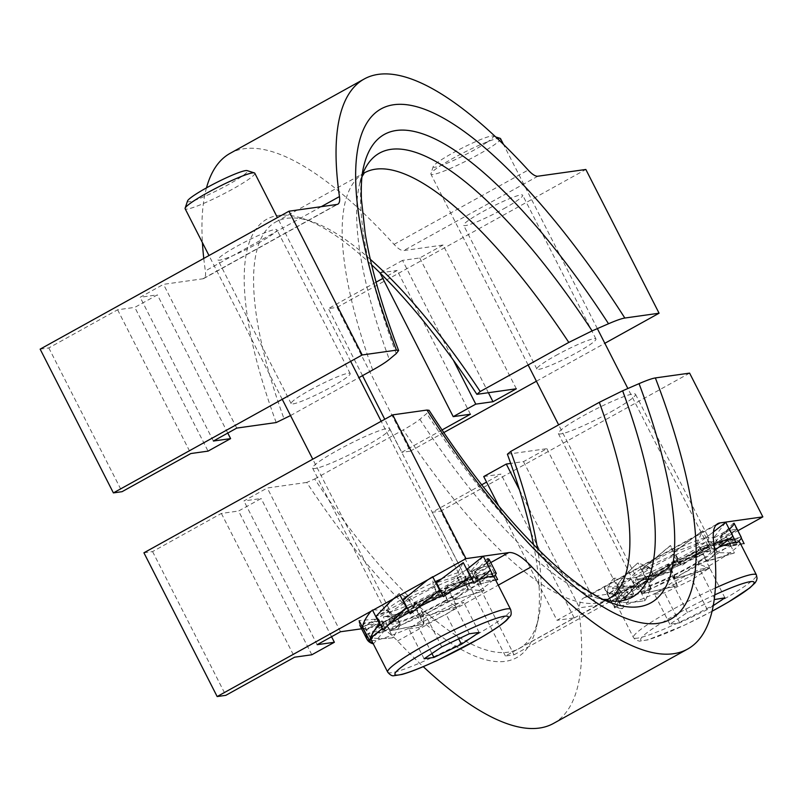 <?xml version="1.0" encoding="UTF-8"?>
<svg xmlns="http://www.w3.org/2000/svg" width="803" height="803" viewBox="0 0 803 803"><rect width="100%" height="100%" fill="white"/><g stroke="black" fill="none" stroke-linecap="round" stroke-linejoin="round"><path stroke-width="0.6" stroke-dasharray="4.01 3.01" d="M516.329 388.782L443.085 245.025L403.738 250.556A27.051 8.171 -119 0 1 394.062 244.383A419.186 126.543 61 0 0 230.12 153.343M206.481 187.872A419.186 126.543 61 0 0 202.416 242.626M203.771 258.436A419.186 126.543 61 0 0 205.357 270.922A27.051 8.171 -119 0 1 203.761 278.511A27.051 8.171 -119 0 1 202.848 278.802L163.501 284.342L140.154 297.281L157.368 294.862L134.804 307.368L208.057 451.125M40.15 349.144L48.802 347.93L117.599 309.787L134.804 307.368M257.944 243.339A33.144 3.634 153 0 0 276.935 229.778A33.144 3.634 153 0 0 245.748 241.583A33.144 3.634 153 0 0 217.874 259.861A33.144 3.634 153 0 0 257.944 243.339M310.109 390.057A33.144 3.634 -27 0 1 350.178 373.536A33.144 3.634 -27 0 1 331.197 387.096A33.144 3.634 -27 0 1 291.128 403.618A33.144 3.634 -27 0 1 310.109 390.057M555.877 355.498A33.144 3.634 -27 0 1 595.946 338.976A33.144 3.634 -27 0 1 576.955 352.537A33.144 3.634 -27 0 1 536.886 369.059A33.144 3.634 -27 0 1 555.877 355.498M503.712 208.78A33.144 3.634 153 0 0 522.703 195.219A33.144 3.634 153 0 0 491.516 207.023A33.144 3.634 153 0 0 463.642 225.312A33.144 3.634 153 0 0 503.712 208.78M276.202 422.549A337.28 101.82 -119 0 1 303.484 218.717A337.28 101.82 -119 0 1 371.608 264.809M370.313 259.319A330.515 99.773 61 0 0 311.664 221.508A330.515 99.773 61 0 0 275.79 221.959A330.515 99.773 61 0 0 284.142 419.096M290.525 415.563L358.951 377.631M442.041 429.966L401.63 452.37L384.767 419.276M376.085 282.164L328.387 308.613L337.029 307.398L410.283 451.156L401.63 452.37M410.283 451.156L443.798 432.576M536.404 381.234L604.83 343.303M227.781 433.068L157.368 294.862M213.397 441.038L140.154 297.281M117.599 309.787L190.843 453.544M443.085 245.025L419.738 257.964L402.524 260.383L453.374 360.176M402.524 260.383L380 272.879M419.738 257.964L488.395 392.707M470.428 414.228L397.184 270.47L382.8 278.45M379.97 272.89L397.184 270.47M236.744 428.099L163.501 284.342M362.534 375.643L328.387 308.613M48.802 347.93L122.046 491.687M337.029 307.398L585.839 169.463M500.56 138.668A39.096 4.286 -27 0 1 492.801 145.865A39.096 4.286 -27 0 1 454.98 166.382A39.096 4.286 -27 0 1 430.9 174.161A39.096 4.286 -27 0 1 430.9 173.629A39.096 4.286 -27 0 1 459.115 155.019A39.096 4.286 -27 0 1 497.348 138.517M486.608 142.532A33.686 3.694 153 0 0 492.932 136.058A33.686 3.694 153 0 0 461.615 148.324A33.686 3.694 153 0 0 433.279 166.452A33.686 3.694 153 0 0 452.46 160.921A33.686 3.694 153 0 0 486.608 142.532M703.077 558.567A39.096 4.286 153 0 0 710.846 551.37A39.096 4.286 153 0 0 674.068 565.292A39.096 4.286 153 0 0 641.185 586.863A39.096 4.286 153 0 0 665.255 579.083A39.096 4.286 153 0 0 703.077 558.567M713.245 605.663L707.313 609.648L679.79 622.847L669.853 624.242L687.438 612.438L714.218 599.59M724.908 597.844L709.641 567.892L692.056 579.696L664.533 592.895L654.596 594.3L672.181 582.486L699.704 569.287L709.641 567.892M707.313 609.648L692.056 579.696M714.971 599.239L699.704 569.287M687.438 612.438L672.181 582.486M669.853 624.242L654.596 594.3M679.79 622.847L664.533 592.895M729.485 529.057L731.924 526.718L733.36 523.175A45554.391 45133.217 9.3 0 0 720.321 537.277L724.286 545.056L740.757 536.846L719.99 544.304A55.829 5.581 -26.2 0 1 718.916 545.197L718.615 544.605A54.112 5.942 -27 0 1 719.99 544.304M741.239 537.267L740.757 536.846C742.173 537.558 740.828 539.576 736.702 542.878M736.231 543.069A45554.391 41072.767 76.3 0 1 718.916 545.197M725.5 522.582L725.521 522.643A45554.391 40903.425 -104 0 0 714.449 536.876L718.414 544.655A54.112 5.942 -27 0 1 718.615 544.605L714.951 537.418L729.244 529.187M724.286 545.056A54.112 5.942 -27 0 1 724.276 545.117L720.612 537.93L737.084 529.739C735.448 529.127 731.232 529.89 724.436 532.018L723.945 532.309A45554.391 37269.609 54 0 0 713.265 544.123L717.23 551.902L731.292 546.02L724.065 545.649A55.829 3.654 -20.3 0 1 724.577 545.709L724.276 545.117A54.112 5.942 -27 0 1 724.065 545.649M744.11 543.671C742.524 543.4 738.248 544.183 731.292 546.02L744.02 543.701M743.779 543.751A45554.391 45099.491 -167.8 0 1 724.577 545.709M713.265 544.123A55.829 5.551 154.2 0 1 715.102 543.571L737.084 529.739L741.279 537.98M670.866 568.584L674.831 576.363L674.43 578.833L709.39 568.604A72.571 7.96 153 0 0 709.902 568.333L702.846 554.492L667.383 564.941A45554.391 3633.806 63.5 0 1 670.866 568.584A55.829 1.255 164 0 0 674.279 567.611L702.846 554.492L695.087 556.389A54.112 5.942 153 0 0 695.468 556.168L699.122 563.355L734.083 553.016A45554.391 37041.838 -125.9 0 1 717.3 552.645L713.345 544.876L727.327 539.054L698.138 554.612A55.829 3.413 160.1 0 0 695.167 555.586L695.468 556.168A54.112 5.942 153 0 0 698.138 554.612M727.327 539.054L700.467 547.265A72.571 7.96 -27 0 1 699.965 547.556L707.011 561.397L734.072 553.106A72.571 7.96 153 0 0 734.384 552.886L727.327 539.054L699.794 547.596A45554.391 19419.642 60 0 0 695.167 555.586M646.897 579.646A55.829 7.187 165.1 0 0 649.898 579.083L670.194 571.927L635.404 579.696A45554.391 25713.576 67.3 0 1 646.897 579.646L650.852 587.415L642.27 593.668L676.678 586.049A72.571 7.96 153 0 0 677.25 585.758L670.194 571.927L670.746 569.377A54.112 5.942 153 0 0 671.167 569.166A54.112 5.942 153 0 0 674.279 567.611M674.43 578.833L709.732 568.373A45554.391 19058.854 -119.9 0 1 699.052 564.158A55.829 6.765 -14.9 0 1 695.97 565.161L674.43 578.833L667.383 564.941M707.011 561.397L715.282 553.287A55.829 0.873 -16.2 0 0 717.3 552.645M695.087 556.389L698.751 563.576A54.112 5.942 -27 0 1 695.97 565.161M699.052 564.158L698.751 563.576A54.112 5.942 -27 0 0 699.122 563.355M677.25 585.758L642.27 593.668L671.308 578.1A55.829 12.446 -16.7 0 0 674.711 577.156L674.41 576.574A54.112 5.942 -27 0 1 671.308 578.1M677.26 585.708A45554.391 4030.94 -116.4 0 0 674.711 577.156M670.746 569.377L674.41 576.574A54.112 5.942 -27 0 0 674.831 576.363M650.852 587.415A54.112 5.942 -27 0 1 650.49 587.565L646.827 580.378L638.124 586.682C627.484 588.238 618.912 588.669 612.428 587.977L612.408 587.906A45554.391 40903.425 76 0 1 629.662 585.799L633.617 593.578L619.153 601.919L647.911 588.629A55.829 16.401 -21.5 0 0 650.791 588.157L650.49 587.565A54.112 5.942 -27 0 1 647.911 588.629M629.662 585.799A55.829 12.798 163 0 0 631.529 585.969L638.124 586.682L645.17 600.514A72.571 7.96 153 0 1 644.689 600.714C634.25 602.521 625.738 602.923 619.153 601.919C625.748 602.923 634.29 602.501 644.769 600.664L645.351 600.383A45554.391 26040.638 -112.6 0 0 650.791 588.157M633.617 593.578A54.112 5.942 -27 0 1 633.416 593.618L629.753 586.431L615.218 594.802C608.815 593.688 605.171 591.279 604.298 587.585L604.569 587.374A45554.391 45133.217 -170.7 0 1 623.78 585.397L627.745 593.176L611.274 601.387L632.041 593.929A55.829 17.566 -27.8 0 0 633.718 594.21L633.416 593.618A54.112 5.942 -27 0 1 632.041 593.929M623.78 585.397A55.829 16.582 158.1 0 0 624.102 586.401L615.218 594.802L622.265 608.634A72.571 7.96 153 0 1 622.004 608.704C616.834 607.981 613.472 606.135 611.916 603.163L611.274 601.387C612.257 605.392 615.871 607.811 622.104 608.654L622.576 608.463A45554.391 41072.767 -103.7 0 0 633.718 594.21M627.745 593.176A54.112 5.942 -27 0 1 627.755 593.106L624.092 585.919L607.63 594.11C606.847 589.994 608.804 584.805 613.492 578.531L613.984 578.24A45554.391 37269.609 -126 0 1 630.837 578.551L634.802 586.331L620.739 592.202L627.956 592.584A55.829 15.628 -34 0 0 628.056 593.698L627.755 593.106A54.112 5.942 -27 0 1 627.956 592.584M630.837 578.551A55.829 17.536 151.7 0 0 629.602 580.278L607.63 594.11L614.676 607.951A72.571 7.96 153 0 1 614.696 607.861C614.165 603.986 616.182 598.767 620.739 592.202C616.182 598.777 614.195 603.976 614.777 607.821L615.018 607.771A45554.391 45099.491 12.2 0 0 628.056 593.698M634.802 586.331A54.112 5.942 -27 0 1 635.022 586.17L631.359 578.983L617.377 584.795C622.114 578.15 628.839 570.973 637.542 563.254L638.134 562.953A45554.391 19419.642 -120 0 1 648.944 567.099L652.899 574.868L645.02 576.835L636.749 584.945A55.829 11.112 -38 0 0 635.324 586.752L635.022 586.17A54.112 5.942 -27 0 1 636.749 584.945M648.944 567.099A55.829 15.387 145.7 0 0 646.566 569.247L617.377 584.795L624.423 598.636A72.571 7.96 153 0 1 624.734 598.416C629.703 592.032 636.458 584.835 645.02 576.835L631.941 589.954L624.714 598.516A45554.391 37041.838 54.1 0 0 635.324 586.752M652.899 574.868A54.112 5.942 -27 0 1 653.281 574.657L649.617 567.47L641.858 569.357L670.545 545.608A45554.391 3633.806 -116.5 0 0 673.235 554.09L677.2 561.869L677.602 559.4L656.061 573.071A55.829 5.22 -39.1 0 0 653.572 575.239L653.281 574.657A54.112 5.942 -27 0 1 656.061 573.071M673.235 554.09A55.829 10.73 141.8 0 0 670.425 556.248L641.858 569.357L648.904 583.189A72.571 7.96 153 0 1 649.416 582.898L677.602 559.4L649.065 583.159A45554.391 19058.854 60.1 0 0 653.572 575.239M677.2 561.869A54.112 5.942 -27 0 1 677.622 561.658L673.958 554.471L674.51 551.922L702.525 530.853A45554.391 25713.576 -112.7 0 0 697.215 543.029L701.17 550.808L709.762 544.564L677.923 562.241L677.622 561.658A54.112 5.942 -27 0 1 680.723 560.133M697.215 543.029A55.829 4.798 141 0 0 694.806 544.765L674.51 551.922L681.556 565.764A72.571 7.96 153 0 1 682.128 565.473L709.762 544.564L681.546 565.814A45554.391 4030.94 63.6 0 1 677.923 562.241M718.414 544.655L732.878 536.304L704.121 549.603A55.829 4.417 -32.3 0 1 701.832 551.249L701.531 550.657A54.112 5.942 -27 0 1 704.121 549.603M732.878 536.304L713.445 551.139A45554.391 26040.638 67.4 0 1 701.832 551.249M701.17 550.808A54.112 5.942 -27 0 1 701.531 550.657L697.877 543.47L706.58 537.177L713.445 551.139M646.827 580.378A54.112 5.942 153 0 0 647.198 580.228A54.112 5.942 153 0 0 649.898 579.083M642.27 593.668L635.404 579.696M629.753 586.431A54.112 5.942 153 0 0 629.953 586.381A54.112 5.942 153 0 0 631.529 585.969M619.153 601.919L612.408 587.906M611.274 601.387L604.569 587.374M631.359 578.983A54.112 5.942 153 0 0 631.138 579.144A54.112 5.942 153 0 0 629.602 580.278M620.739 592.202L613.984 578.24M649.617 567.47A54.112 5.942 153 0 0 649.246 567.681A54.112 5.942 153 0 0 646.566 569.247M645.02 576.835L638.134 562.953M673.958 554.471A54.112 5.942 153 0 0 673.536 554.682A54.112 5.942 153 0 0 670.425 556.248M677.602 559.4L670.545 545.608M697.877 543.47A54.112 5.942 153 0 0 697.516 543.621A54.112 5.942 153 0 0 694.806 544.765M709.762 544.564L702.525 530.853M713.465 531.907L706.58 537.177L713.174 537.89A55.829 0.813 143.2 0 0 714.449 536.876M714.951 537.418A54.112 5.942 153 0 0 714.75 537.468A54.112 5.942 153 0 0 713.174 537.89M727.508 531.315L720.602 537.448A55.829 4.597 148.1 0 0 720.321 537.277M740.757 536.846L733.36 523.175M713.345 544.876A54.112 5.942 153 0 0 713.566 544.715A54.112 5.942 153 0 0 715.102 543.571M731.292 546.02L723.945 532.309M615.218 594.802C609.738 593.859 606.245 591.962 604.749 589.101L604.207 587.635A72.571 7.96 -27 0 1 604.217 587.545M607.63 594.11C606.847 589.994 608.774 584.825 613.392 578.582A72.571 7.96 -27 0 1 613.693 578.371M641.858 569.357L669.973 545.849A72.571 7.96 -27 0 1 670.545 545.558M706.58 537.177L713.455 531.917M737.084 529.739C735.448 529.127 731.272 529.87 724.537 531.967A72.571 7.96 -27 0 1 724.246 532.188M670.194 571.927L635.715 579.625A72.571 7.96 -27 0 1 635.223 579.826M638.124 586.682C627.484 588.228 618.902 588.679 612.378 588.017A72.571 7.96 -27 0 1 612.107 588.087M702.846 554.492L667.955 564.71A72.571 7.96 -27 0 1 667.383 564.991M674.51 551.922L702.213 530.934A72.571 7.96 -27 0 1 702.705 530.723M617.377 584.795C622.114 578.16 628.809 570.983 637.462 563.284A72.571 7.96 -27 0 1 637.963 562.993M717.23 551.902A54.112 5.942 -27 0 1 717.009 552.062A54.112 5.942 -27 0 1 715.282 553.287M642.53 583.098A43.964 4.828 -27 0 1 685.571 559.079A43.964 4.828 -27 0 1 715.182 549.152A43.964 4.828 -27 0 1 678.204 573.412A43.964 4.828 -27 0 1 636.839 589.071A43.964 4.828 -27 0 1 642.53 583.098M638.867 575.912A43.964 4.828 153 0 0 633.186 581.884A43.964 4.828 153 0 0 674.54 566.225A43.964 4.828 153 0 0 711.518 541.965A43.964 4.828 153 0 0 681.908 551.882A43.964 4.828 153 0 0 638.867 575.912M254.802 173.227A39.096 4.286 -27 0 1 227.159 192.068A39.096 4.286 -27 0 1 187.31 209.051A39.096 4.286 -27 0 1 185.132 208.72M187.511 201.011A33.686 3.694 153 0 0 189.388 201.754A33.686 3.694 153 0 0 225.342 186.256A33.686 3.694 153 0 0 247.163 170.617M397.595 621.753A39.096 4.286 153 0 0 437.444 604.769A39.096 4.286 153 0 0 465.078 585.929A39.096 4.286 153 0 0 428.3 599.851A39.096 4.286 153 0 0 395.417 621.422A39.096 4.286 153 0 0 397.595 621.753M431.934 653.542L418.664 627.494L408.847 628.829L426.544 616.985L454.046 603.806L463.853 602.481L446.167 614.325L418.664 627.494M424.104 658.781L408.847 628.829M458.664 638.857L446.167 614.325M479.12 632.423L463.853 602.481M469.303 633.758L454.046 603.806M441.801 646.927L426.544 616.985M380 625.115L383.101 625.898A55.829 14.785 -35.1 0 0 382.83 627.193L382.529 626.601A54.112 5.942 -27 0 1 383.101 625.898M369.972 640.914A45554.391 44292.165 35.7 0 0 382.83 627.193M373.265 643.785L373.586 643.665A45554.391 43059.63 -98.4 0 0 385.53 629.261L381.576 621.482L366.208 630.014C361.029 628.207 358.66 625.135 359.122 620.779L359.453 620.548A45554.391 44373.218 -145.4 0 1 378.504 618.912L382.469 626.691A54.112 5.942 -27 0 1 382.529 626.601L378.865 619.414L362.585 627.243L386.835 612.649A55.829 17.305 150.2 0 1 388.381 610.792L388.682 611.384A54.112 5.942 153 0 0 386.835 612.649M406.278 607.409L394.634 617.055A55.829 9.827 -38.6 0 0 392.908 618.983L392.607 618.39A54.112 5.942 -27 0 1 394.634 617.055M383.422 629.953A45554.391 33656.651 56 0 0 392.908 618.983M388.943 611.203A54.112 5.942 153 0 0 388.682 611.384L392.346 618.571A54.112 5.942 -27 0 1 392.607 618.39L388.943 611.203L376.105 616.232L405.866 600.875A55.829 14.504 144.5 0 1 408.416 598.687L408.717 599.269A54.112 5.942 153 0 0 405.866 600.875M410.323 613.743A45554.391 14002.855 61 0 0 413.073 606.827L409.108 599.048L403.146 599.921L430.448 587.916A55.829 9.425 141.3 0 1 433.239 585.819L433.54 586.411A54.112 5.942 153 0 0 430.448 587.916M403.146 599.921L432.476 576.393A45554.391 9012.762 -115.7 0 0 433.239 585.819M432.857 576.976L432.476 576.393M436.069 583.269L433.961 586.21A54.112 5.942 153 0 0 433.54 586.411L437.203 593.598L438.458 591.781M462.869 562.873A72.571 7.96 -27 0 1 463.321 562.692L436.481 582.697L453.996 577.247A55.829 3.423 141.2 0 1 456.204 575.661L456.495 576.253A54.112 5.942 153 0 0 453.996 577.247M463.11 562.843A45554.391 29991.889 -111.5 0 0 456.204 575.661M466.754 569.437L456.837 576.122A54.112 5.942 153 0 0 456.495 576.253L460.159 583.44L470.367 576.534L440.676 591.941A55.829 1.576 -36.1 0 1 437.926 593.979L437.625 593.397A54.112 5.942 -27 0 1 440.676 591.941M439.572 590.165L415.703 604.629A55.829 3.834 -38.9 0 0 413.073 606.827M470.367 576.534L444.029 596.308M443.477 596.609A45554.391 9402.989 64.3 0 1 437.926 593.979M433.961 586.21L437.625 593.397A54.112 5.942 -27 0 0 437.203 593.598M483.085 556.419L483.045 556.519A45554.391 42934.714 -98.9 0 0 471.14 570.923L475.105 578.702L490.412 570.18L462.849 582.406A55.829 4.959 -31 0 1 460.792 583.891L460.49 583.309A54.112 5.942 -27 0 1 462.849 582.406M490.412 570.18C487.431 573.212 482.151 577.447 474.563 582.888M473.991 583.149A45554.391 30289.311 68.6 0 1 460.792 583.891M456.837 576.122L460.49 583.309A54.112 5.942 -27 0 0 460.159 583.44M487.27 558.888L486.939 559.129A45554.391 44373.218 34.6 0 0 474.071 572.88L478.026 580.649L494.337 572.8L476.289 578.561A55.829 5.41 -24.8 0 1 475.557 579.264L475.266 578.672A54.112 5.942 -27 0 1 476.289 578.561M496.304 573.452L494.337 572.8C497.087 572.86 497.017 574.195 494.116 576.815M493.684 576.976A45554.391 43059.63 81.6 0 1 475.557 579.264M475.105 578.702A54.112 5.942 -27 0 1 475.266 578.672L471.602 571.485L486.789 563.054M478.026 580.649A54.112 5.942 -27 0 1 477.966 580.74L474.302 573.553L490.593 565.734C487.622 565.764 482.191 567.079 474.292 569.658L473.76 569.959A45554.391 33921.952 55.9 0 0 464.194 581.001L468.149 588.77L481.087 583.691L477.394 581.452A55.829 2.81 -19.2 0 1 478.267 581.332L477.966 580.74A54.112 5.942 -27 0 1 477.394 581.452M497.549 579.686L481.087 583.691L495.622 580.017M497.298 579.726A45554.391 44292.165 -144.3 0 1 478.267 581.332M464.194 581.001A55.829 5.32 155.7 0 1 466.332 580.318L490.593 565.734L495.531 575.43M468.149 588.77A54.112 5.942 -27 0 1 467.888 588.95L464.224 581.763L477.072 576.745L447.04 586.12A45554.391 14381.328 60.9 0 0 444.159 593.106L448.114 600.885L454.217 599.931L465.86 590.295A55.829 2.158 -15.6 0 0 468.189 589.543L467.888 588.95A54.112 5.942 -27 0 1 465.86 590.295M444.159 593.106A55.829 2.529 161.2 0 1 447.301 592.102L477.072 576.745L484.119 590.576A72.571 7.96 153 0 1 483.757 590.817L454.217 599.931L483.848 590.687A45554.391 33656.651 -124 0 1 468.189 589.543M448.114 600.885A54.112 5.942 -27 0 1 447.723 601.106L444.059 593.919L450.021 593.046L413.916 603.274A45554.391 9012.762 64.3 0 1 419.337 605.974L423.291 613.743L420.923 617.186L444.792 602.722A55.829 8.14 -15 0 0 448.024 601.698L447.723 601.106A54.112 5.942 -27 0 1 444.792 602.722M419.337 605.974A55.829 2.56 164.5 0 0 422.719 605.06L450.021 593.046L457.068 606.877A72.571 7.96 153 0 1 456.536 607.178L420.923 617.186L456.947 606.897A45554.391 14002.855 -119 0 1 448.024 601.698M423.291 613.743A54.112 5.942 -27 0 1 422.87 613.944L419.206 606.757L416.697 610.27L383.292 616.834A45554.391 29991.889 68.5 0 1 396.371 616.132L400.336 623.911L390.128 630.807L419.818 615.399A55.829 13.551 -17.6 0 0 423.171 614.536L422.87 613.944A54.112 5.942 -27 0 1 419.818 615.399M396.371 616.132A55.829 8.552 164.9 0 0 399.171 615.72L416.697 610.27L423.743 624.102A72.571 7.96 153 0 1 423.181 624.373L390.128 630.807L423.793 624.031A45554.391 9402.989 -115.7 0 0 423.171 614.536M400.336 623.911A54.112 5.942 -27 0 1 400.004 624.041L396.341 616.845L386.022 623.801C376.155 624.814 368.587 624.634 363.307 623.258L363.357 623.148A45554.391 42934.714 81.1 0 1 381.425 620.87L385.39 628.649L370.083 637.17L397.646 624.945A55.829 16.943 -22.8 0 0 400.306 624.624L400.004 624.041A54.112 5.942 -27 0 1 397.646 624.945M381.425 620.87A55.829 13.872 162.1 0 0 382.971 621.231L383.432 622.998L386.022 623.801L393.068 637.632A72.571 7.96 153 0 1 392.627 637.813C382.981 639.068 375.463 638.857 370.083 637.17C375.473 638.857 383.011 639.058 392.717 637.763L393.289 637.492A45554.391 30289.311 -111.4 0 0 400.306 624.624M366.288 634.511L384.205 628.779A55.829 17.395 -29.3 0 0 385.53 629.261M378.504 618.912A55.829 17.074 156.7 0 0 378.454 620.107L366.208 630.014L373.265 643.845M467.155 569.166L469.735 569.969L470.197 571.746A55.829 1.887 144.2 0 0 471.14 570.923M471.602 571.485A54.112 5.942 153 0 0 471.441 571.515A54.112 5.942 153 0 0 470.197 571.746M486.959 562.963L474.714 572.86A55.829 5.089 149.4 0 0 474.071 572.88M474.302 573.553A54.112 5.942 153 0 0 474.372 573.462A54.112 5.942 153 0 0 474.714 572.86M494.337 572.8L486.939 559.129M464.224 581.763A54.112 5.942 153 0 0 464.485 581.583A54.112 5.942 153 0 0 466.332 580.318M481.087 583.691L473.76 569.959M444.059 593.919A54.112 5.942 153 0 0 444.45 593.698A54.112 5.942 153 0 0 447.301 592.102M454.217 599.931L447.04 586.12M419.206 606.757A54.112 5.942 153 0 0 419.628 606.556A54.112 5.942 153 0 0 422.719 605.06M420.923 617.186L413.916 603.274M396.341 616.845A54.112 5.942 153 0 0 396.672 616.714A54.112 5.942 153 0 0 399.171 615.72M390.128 630.807L383.292 616.834M381.576 621.482A54.112 5.942 153 0 0 381.726 621.462A54.112 5.942 153 0 0 382.971 621.231M370.083 637.17L363.357 623.148M378.865 619.414A54.112 5.942 153 0 0 378.805 619.504A54.112 5.942 153 0 0 378.454 620.107M366.208 630.014L359.764 625.186L359.031 620.829A72.571 7.96 -27 0 1 359.112 620.709L359.453 620.548M382.469 626.691L366.278 634.49M362.585 627.243C363.137 622.476 366.319 616.734 372.1 610.009L372.632 609.708A45554.391 33921.952 -124.1 0 1 388.381 610.792M372.642 610.36L372.632 609.708M392.346 618.571L379.809 623.499M376.105 616.232L399.362 593.547A45554.391 14381.328 -119.1 0 1 408.416 598.687M400.045 595.174L399.362 593.547M409.108 599.048A54.112 5.942 153 0 0 408.717 599.269L412.381 606.456L406.91 607.309M490.593 565.734C487.622 565.764 482.232 567.059 474.392 569.618A72.571 7.96 -27 0 1 474.031 569.849M477.072 576.745L447.693 585.799A72.571 7.96 -27 0 1 447.161 586.1M416.697 610.27L383.533 616.794A72.571 7.96 -27 0 1 383.081 616.975M392.326 599.45L398.7 593.869A72.571 7.96 -27 0 1 399.232 593.568M427.487 579.957L431.954 576.594A72.571 7.96 -27 0 1 432.526 576.323M489.087 559.3L487.361 558.838A72.571 7.96 -27 0 1 487.291 558.958M370.966 611.284L372.01 610.059A72.571 7.96 -27 0 1 372.361 609.818M386.022 623.801C376.165 624.814 368.577 624.644 363.247 623.299A72.571 7.96 -27 0 1 363.036 623.329M450.021 593.046L414.438 603.073A72.571 7.96 -27 0 1 413.866 603.344M385.39 628.649A54.112 5.942 -27 0 1 385.239 628.669A54.112 5.942 -27 0 1 384.205 628.779M412.381 606.456A54.112 5.942 -27 0 1 412.772 606.235A54.112 5.942 -27 0 1 415.703 604.629M444.762 601.407A43.964 4.828 -27 0 1 391.081 623.63A43.964 4.828 -27 0 1 428.059 599.369A43.964 4.828 -27 0 1 469.424 583.711A43.964 4.828 -27 0 1 444.762 601.407M441.108 594.22A43.964 4.828 153 0 0 465.76 576.524A43.964 4.828 153 0 0 424.396 592.182A43.964 4.828 153 0 0 387.417 616.443A43.964 4.828 153 0 0 441.108 594.22M361.591 628.789L374.65 626.952A67.633 20.416 -119 0 1 397.535 640.995A419.186 126.543 61 0 0 423.261 666.651M553.488 723.433A419.186 126.543 61 0 0 579.495 615.409A67.633 20.416 -119 0 1 583.691 597.984A67.633 20.416 -119 0 1 585.969 597.231L620.097 592.433L596.749 605.382L579.545 607.801L556.991 620.307L498.713 505.94M689.606 373.124L440.797 511.049L514.05 654.806L505.398 656.021L574.195 617.888L556.991 620.307M514.05 654.806L737.897 530.713M656.412 559.611A43.282 4.748 -27 0 1 708.758 538.02A43.282 4.748 -27 0 1 672.342 561.909A43.282 4.748 -27 0 1 631.62 577.327A43.282 4.748 -27 0 1 656.412 559.611M610.702 411.979A43.282 4.748 153 0 0 635.504 394.263A43.282 4.748 153 0 0 583.169 415.854A43.282 4.748 153 0 0 558.366 433.57A43.282 4.748 153 0 0 610.702 411.979M364.943 446.538A43.282 4.748 153 0 0 389.736 428.822A43.282 4.748 153 0 0 337.401 450.413A43.282 4.748 153 0 0 312.608 468.129A43.282 4.748 153 0 0 364.943 446.538M408.175 595.555A43.282 4.748 -27 0 1 410.654 594.17A43.282 4.748 -27 0 1 435.256 581.683M441.269 578.983A43.282 4.748 -27 0 1 462.99 572.579A43.282 4.748 -27 0 1 426.574 596.468A43.282 4.748 -27 0 1 385.852 611.886A43.282 4.748 -27 0 1 405.545 597.061M533.513 544.595A337.28 101.82 -119 0 1 536.514 626.792A337.28 101.82 -119 0 1 306.726 482.442L314.666 479A330.515 99.773 61 0 0 519.089 648.563A330.515 99.773 61 0 0 538.482 618.37A330.515 99.773 61 0 0 537.488 548.6M481.69 484.801L432.155 512.274L440.797 511.049M483.737 476.55L500.952 474.131L486.568 482.101M507.396 454.227L546.853 448.676L523.506 461.625L510.708 463.421M314.666 479L403.247 429.886C410.925 425.61 416.446 422.087 419.818 419.307A7592.495 833.183 -27 0 1 426.754 413.495L429.093 410.323M306.726 482.442L267.269 487.993L243.921 500.942L261.136 498.512L238.571 511.019L311.825 654.776M143.918 552.795L152.57 551.581L221.367 513.438L238.571 511.019M519.511 489.981L579.545 607.801M523.506 461.625L596.749 605.382M574.195 617.888L500.952 474.131M331.549 636.719L261.136 498.512M317.165 644.689L243.921 500.942M221.367 513.438L294.611 657.195M546.853 448.676L620.097 592.433M340.512 631.75L267.269 487.993M152.57 551.581L225.814 695.338M505.398 656.021L432.155 512.274M537.839 176.218L403.738 250.556M394.062 244.383L528.163 170.035M321.25 206.672L205.357 270.922M202.848 278.802L336.949 204.464M372.733 369.982A330.515 99.773 -119 0 1 364.371 172.846A330.515 99.773 -119 0 1 364.401 172.826M362.113 175.496A340.422 102.764 61 0 0 359.543 184.228A340.422 102.764 61 0 0 389.294 359.403M396.23 353.601A354.424 107 -119 0 1 363.608 166.783L359.543 184.228L361.972 176.7M712.07 611.224A63.578 6.976 -27 0 1 640.664 639.308A63.578 6.976 -27 0 1 714.79 594.862M715.373 587.997A68.988 7.568 153 0 0 633.467 637.572A68.988 7.568 153 0 0 650.119 634.561A68.988 7.568 153 0 0 719.227 601.859A68.988 7.568 153 0 0 756.406 574.928M739.924 542.587A68.988 7.568 -27 0 1 702.745 569.508A68.988 7.568 -27 0 1 633.637 602.21A68.988 7.568 -27 0 1 616.985 605.221A68.988 7.568 -27 0 1 651.635 579.736A68.988 7.568 -27 0 1 719.277 547.074M736.08 542.005A68.988 7.568 -27 0 1 737.957 541.864M634.711 595.204A63.578 6.976 153 0 0 730.349 544.093A63.578 6.976 153 0 0 662.987 568.042A63.578 6.976 153 0 0 634.711 595.204M387.698 672.131A68.988 7.568 153 0 0 478.277 633.677A68.988 7.568 153 0 0 510.638 609.487M442.764 595.043A68.988 7.568 -27 0 1 450.915 591.219M473.499 581.633A68.988 7.568 -27 0 1 479.06 579.615M407.272 608.012L450.132 586.331C462.608 580.71 472.505 576.875 479.823 574.838L488.033 573.543C489.76 573.121 491.797 574.326 494.156 577.146A68.988 7.568 -27 0 1 436.129 615.208A68.988 7.568 -27 0 1 371.227 639.78M382.479 628.749A68.988 7.568 -27 0 1 387.749 625.216M409.44 612.277A68.988 7.568 -27 0 1 417.48 607.871M417.48 602.461A63.578 6.976 153 0 0 388.752 629.823A63.578 6.976 153 0 0 484.51 578.732A63.578 6.976 153 0 0 417.48 602.461M490.763 562.582L374.65 626.952M397.535 640.995L498.241 585.166M713.596 541.071L579.495 615.409M585.969 597.231L715.955 525.172M519.089 648.563L607.72 599.429A330.515 99.773 -119 0 1 607.68 599.46A330.515 99.773 -119 0 1 403.247 429.886M419.818 419.307A340.422 102.764 61 0 0 595.465 597.522A340.422 102.764 61 0 0 604.227 599.971M603.143 599.45L595.465 597.522L612.418 603.314A354.424 107 -119 0 1 426.754 413.495M203.761 278.511L337.862 204.163M350.178 373.536L276.935 229.778M291.128 403.618L217.874 259.861M595.946 338.976L522.703 195.219M536.886 369.059L463.642 225.312M311.664 221.508L303.484 218.717M275.79 221.959L364.411 172.816M433.279 166.452L430.9 173.629M492.932 136.058L495.672 136.932M710.846 551.37L627.866 388.511M597.352 328.608L503.521 144.48M641.185 586.863L558.647 424.867M528.123 364.964L430.9 174.161M729.224 539.405L701.631 549.232L656.924 571.294L623.54 592.273L617.678 598.155L616.323 601.939L616.985 605.221L633.467 637.572L635.735 640.041L639.59 641.165L647.8 639.881L684.397 625.206L712.06 611.264M734.584 539.054L738.85 541.081M725.892 545.398L742.042 543.711M638.405 582.878L631.951 589.944M611.886 603.113L604.779 589.161M715.182 549.152L711.518 541.965M636.839 589.071L633.186 581.884M465.078 585.929L381.184 421.264M350.66 361.36L277.416 217.613M395.417 621.422L312.758 459.196M282.234 399.302L208.991 255.545M371.157 639.65L370.554 636.498L371.096 634.24L375.684 628.588M380.461 624.774L402.745 610.591M469.424 583.711L465.76 576.524M391.081 623.63L387.417 616.443M583.691 597.984L717.792 523.636M558.366 433.57L631.62 577.327M635.504 394.263L708.758 538.02M312.608 468.129L385.852 611.886M389.736 428.822L462.99 572.579M538.482 618.37L536.514 626.792"/><path stroke-width="1.2" d="M206.481 187.872A419.186 126.543 61 0 1 230.12 153.343L364.221 78.995A419.186 126.543 61 0 1 528.163 170.035A27.051 8.171 61 0 0 537.839 176.218L585.839 169.463L659.082 313.22L624.834 318.038A378.343 114.217 61 0 0 393.781 104.731A378.343 114.217 61 0 0 396.441 350.148L398.619 350.509L396.23 353.601A7592.495 833.183 153 0 0 389.294 359.403C385.922 362.183 380.401 365.716 372.733 369.982L358.951 377.631M202.416 242.626A419.186 126.543 61 0 0 203.771 258.436M364.221 78.995A419.186 126.543 61 0 0 339.458 196.574L321.25 206.672M288.95 211.209L362.203 354.966L113.394 492.901L40.15 349.144L288.95 211.209L336.949 204.464A27.051 8.171 61 0 0 337.862 204.163A27.051 8.171 61 0 0 339.458 196.574M371.608 264.809A337.28 101.82 -119 0 1 476.882 394.333L480.214 391.523A330.515 99.773 61 0 0 370.313 259.319M290.525 415.563L276.202 422.549L236.744 428.099L213.397 441.038L230.612 438.619L208.057 451.125L190.843 453.544L122.046 491.687L113.394 492.901M362.203 354.966L396.441 350.148M480.214 391.523L568.805 342.419L592.112 330.886A7592.495 833.183 153 0 0 608.533 323.75C616.162 320.447 621.602 318.54 624.834 318.038M476.882 394.333L516.329 388.782L492.982 401.721L475.777 404.14L453.223 416.647L380 272.879M442.041 429.966L470.428 414.228L453.223 416.647M443.798 432.576L536.404 381.234M604.83 343.303L659.082 313.22M230.612 438.619L227.781 433.068M453.374 360.176L475.777 404.14M488.395 392.707L492.982 401.721M382.8 278.45L376.085 282.164M384.767 419.276L362.534 375.643M497.348 138.517A39.096 4.286 -27 0 1 500.139 138.347A39.096 4.286 -27 0 1 500.56 138.668L503.521 144.48M714.218 599.59L724.908 597.844L713.245 605.663M741.239 537.267C741.691 538.231 740.205 540.088 736.803 542.828L736.231 543.069L729.485 529.057L731.724 526.929M729.244 529.187L729.485 529.057C732.908 525.965 734.444 524.008 734.072 523.205M744.13 543.581A72.571 7.96 153 0 1 744.11 543.671L741.279 537.98M725.822 522.472L732.878 536.304L714.58 550.477M713.465 531.907L725.5 522.582M713.455 531.917L725.551 522.542M208.991 255.545L185.132 208.72A39.096 4.286 -27 0 1 185.132 208.188A39.096 4.286 -27 0 1 218.014 187.149A39.096 4.286 -27 0 1 254.37 172.906A39.096 4.286 -27 0 1 254.802 173.227L277.416 217.613M254.37 172.906L247.163 170.617A33.686 3.694 153 0 0 215.846 182.883A33.686 3.694 153 0 0 187.511 201.011L185.132 208.188M433.921 657.446L424.104 658.781L441.801 646.927L469.303 633.758L479.12 632.423L461.424 644.277L433.921 657.446L431.934 653.542M461.424 644.277L458.664 638.857M379.809 623.499L380 625.115M369.802 640.924L369.721 640.955C370.524 636.438 373.756 630.666 379.407 623.65C373.746 630.676 370.544 636.428 369.802 640.924L362.585 627.243C363.097 622.797 365.887 617.477 370.966 611.284M406.91 607.309L383.151 630.064L376.105 616.232L392.326 599.45M400.045 595.174L406.278 607.409L383.553 629.813A72.571 7.96 153 0 0 383.151 630.064M438.458 591.781L439.572 590.165L432.857 576.976M436.069 583.269L436.481 582.697L443.477 596.609L470.367 576.534L463.321 562.692M410.724 613.482L439.572 590.165L410.203 613.763L403.146 599.921L427.487 579.957M410.734 613.462A72.571 7.96 153 0 0 410.203 613.763M444.099 596.268A72.571 7.96 153 0 0 443.527 596.539M483.366 556.338L490.412 570.18C487.441 573.212 482.181 577.427 474.653 582.837L473.991 583.149L467.155 569.166L483.085 556.419M466.754 569.437L483.145 556.379M496.304 573.452L493.684 576.976L486.959 562.963C489.74 560.032 489.84 558.677 487.27 558.888M486.789 563.054L489.087 559.3M495.622 580.017L497.639 579.565L495.531 575.43M373.154 643.825L366.981 639.349L366.158 634.551C365.817 639.208 368.145 642.3 373.154 643.825L373.265 643.785M366.158 634.551L359.112 620.709M379.407 623.65L372.642 610.36M436.481 582.697L462.869 562.873M498.241 585.166L531.636 566.657A67.633 20.416 61 0 0 508.751 552.605L490.763 562.582M423.261 666.651A419.186 126.543 61 0 0 553.488 723.433L687.589 649.085A419.186 126.543 61 0 0 713.596 541.071A67.633 20.416 61 0 1 717.792 523.636A67.633 20.416 61 0 1 720.07 522.894L762.85 516.871L689.606 373.124L655.358 377.932C652.116 378.444 646.686 380.341 639.058 383.643A7592.495 833.183 -27 0 1 622.626 390.79L599.319 402.313A330.515 99.773 -119 0 1 607.71 599.439L603.143 599.45M531.636 566.657A419.186 126.543 61 0 0 687.589 649.085M737.897 530.713L762.85 516.871M435.256 581.683A43.282 4.748 -27 0 1 441.269 578.983M405.545 597.061A43.282 4.748 -27 0 1 408.175 595.555M537.488 548.6A330.515 99.773 61 0 0 510.738 451.427L507.396 454.227A337.28 101.82 -119 0 1 533.513 544.595M510.738 451.427L599.319 402.313M486.568 482.101L481.69 484.801M510.708 463.421L506.291 464.044L483.737 476.55L498.713 505.94M639.058 383.643A354.424 107 -119 0 1 612.418 603.314C604.247 600.664 593.859 594.983 581.262 586.26C562.02 572.73 540.66 553.066 517.202 527.26C487.662 494.518 458.292 455.542 429.093 410.323L426.965 410.052L392.717 414.87L465.971 558.627L508.751 552.605M361.591 628.789L340.512 631.75L317.165 644.689L334.379 642.27L311.825 654.776L294.611 657.195L225.814 695.338L217.161 696.552L143.918 552.795L392.717 414.87M506.291 464.044L519.511 489.981M334.379 642.27L331.549 636.719M217.161 696.552L465.971 558.627M364.401 172.826A330.515 99.773 -119 0 1 568.805 342.419M592.112 330.886A340.422 102.764 61 0 0 362.113 175.496M398.619 350.509C381.987 306.455 370.856 267.509 365.204 233.673L361.42 199.375C360.948 185.413 361.671 174.552 363.608 166.783A354.424 107 -119 0 1 608.533 323.75M714.79 594.862A63.578 6.976 -27 0 1 727.036 589.492A63.578 6.976 -27 0 1 753.525 583.992A63.578 6.976 -27 0 1 712.07 611.224M712.06 611.264L728.512 601.999L749.791 587.926L755.181 582.767L756.526 580.489L757.068 578.22L756.406 574.928A68.988 7.568 153 0 0 727.116 582.868A68.988 7.568 153 0 0 715.373 587.997M719.277 547.074A68.988 7.568 -27 0 1 736.08 542.005M737.957 541.864A68.988 7.568 -27 0 1 739.924 542.587L756.406 574.928M478.437 639.027A63.578 6.976 -27 0 1 394.905 673.817A63.578 6.976 -27 0 1 481.499 623.961A63.578 6.976 -27 0 1 478.437 639.027M510.638 609.487A68.988 7.568 153 0 0 435.316 639.499A68.988 7.568 153 0 0 387.698 672.131C390.057 674.952 392.105 676.146 393.821 675.725L402.032 674.44C410.885 671.94 423.081 667.052 438.629 659.765L478.688 638.927C491.697 631.439 500.921 625.306 506.372 620.518L510.056 616.393C511.31 615.349 511.501 613.05 510.638 609.487L494.006 576.855M417.48 607.871A68.988 7.568 -27 0 1 418.835 607.148A68.988 7.568 -27 0 1 442.764 595.043M450.915 591.219A68.988 7.568 -27 0 1 473.499 581.633M479.06 579.615A68.988 7.568 -27 0 1 493.915 576.845M387.698 672.131L371.227 639.78A68.988 7.568 -27 0 1 382.479 628.749M387.749 625.216A68.988 7.568 -27 0 1 409.44 612.277M715.955 525.172L720.07 522.894M604.227 599.971A340.422 102.764 61 0 0 622.626 390.79M426.965 410.052A378.343 114.217 61 0 0 658.028 623.349A378.343 114.217 61 0 0 655.358 377.932M361.972 176.7L364.411 172.816M495.672 136.932L500.139 138.347M627.866 388.511L597.352 328.608M558.647 424.867L528.123 364.964M729.224 539.405L734.584 539.054M738.85 541.081L739.924 542.587M741.219 537.227L734.103 523.265M381.184 421.264L350.66 361.36M312.758 459.196L282.234 399.302M375.684 628.588L380.461 624.774M402.745 610.591L407.272 608.012M366.931 639.248L359.814 625.296M496.254 573.362L489.137 559.41"/></g></svg>
